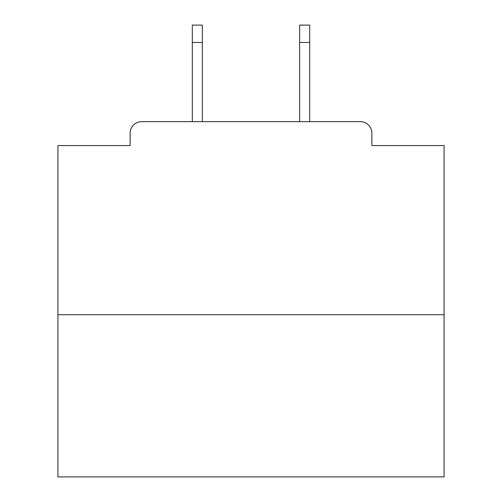<?xml version="1.0" encoding="UTF-8"?>
<svg xmlns="http://www.w3.org/2000/svg" width="502" height="502" viewBox="0 0 502 502"><rect width="100%" height="100%" fill="white"/><g stroke="black" fill="none" stroke-linecap="round" stroke-linejoin="round"><path stroke-width="0.75" d="M371.869 145.58L371.869 133.225L371.869 145.58L444.075 145.58L444.075 476.9L57.925 476.9L57.925 145.58L130.131 145.58L130.131 133.225L130.131 145.58M444.075 314.716L57.925 314.716M371.869 133.225A11.584 11.584 0 0 0 360.279 121.641L141.721 121.641A11.584 11.584 0 0 0 130.131 133.225M360.279 121.641L309.696 121.641L309.696 42.475L299.656 42.475L299.656 25.1L309.696 25.1L309.696 42.475M192.304 42.475L192.304 25.1L202.344 25.1L202.344 42.475L192.304 42.475L192.304 121.641L141.721 121.641M202.344 42.475L202.344 121.641M299.656 121.641L299.656 42.475"/></g></svg>
